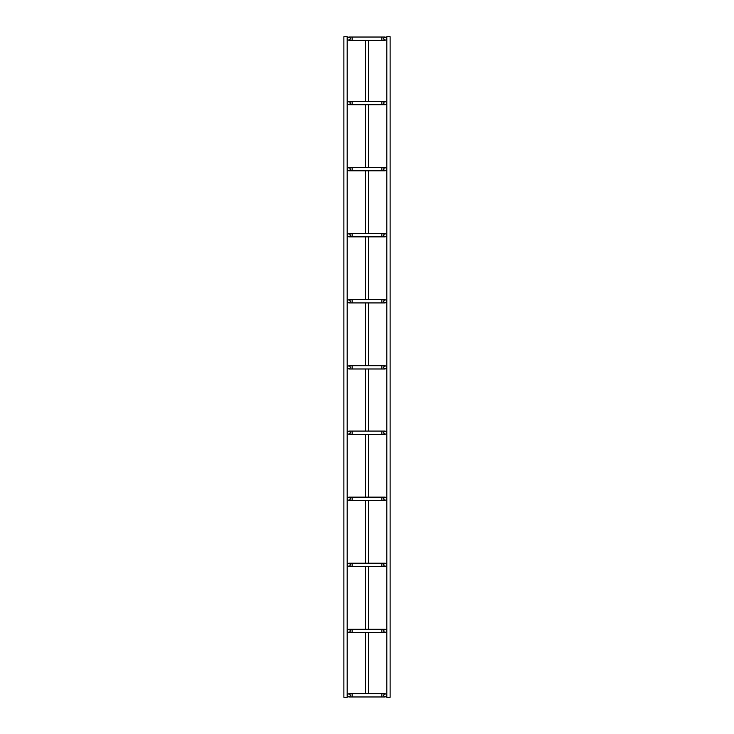 <?xml version="1.0" encoding="UTF-8"?>
<svg xmlns="http://www.w3.org/2000/svg" width="734" height="734" viewBox="0 0 734 734"><rect width="100%" height="100%" fill="white"/><g stroke="black" fill="none" stroke-linecap="round" stroke-linejoin="round"><path stroke-width="1.1" d="M386.818 695.318C385.717 697.282 384.616 697.282 383.515 695.318C384.616 693.355 385.717 693.355 386.818 695.318M350.485 695.318C349.384 697.282 348.283 697.282 347.182 695.318C348.283 693.355 349.384 693.355 350.485 695.318M347.182 697.3L343.879 697.3L343.879 36.7L347.182 36.7L347.182 697.3M368.651 696.97L365.349 696.97M368.651 693.667L368.651 632.561M368.651 629.258L368.651 566.501M368.651 563.198L368.651 500.441M368.651 497.138L368.651 434.381M368.651 431.078L368.651 368.982M368.651 365.679L368.651 302.922M368.651 299.619L368.651 236.862M368.651 233.559L368.651 170.802M368.651 167.499L368.651 104.742M368.651 101.439L368.651 40.333M368.651 37.03L365.349 37.03M365.349 693.667L365.349 632.561M365.349 629.258L365.349 566.501M365.349 563.198L365.349 500.441M365.349 497.138L365.349 434.381M365.349 431.078L365.349 368.982M365.349 365.679L365.349 302.922M365.349 299.619L365.349 236.862M365.349 233.559L365.349 170.802M365.349 167.499L365.349 104.742M365.349 101.439L365.349 40.333M386.818 36.7L390.121 36.7L390.121 697.3L386.818 697.3L386.818 36.7M386.818 38.682C385.717 40.645 384.616 40.645 383.515 38.682C384.616 36.718 385.717 36.718 386.818 38.682M350.485 38.682C349.384 40.645 348.283 40.645 347.182 38.682C348.283 36.718 349.384 36.718 350.485 38.682M386.818 630.91C385.717 632.873 384.616 632.873 383.515 630.91C384.616 628.946 385.717 628.946 386.818 630.91M350.485 630.91C349.384 632.873 348.283 632.873 347.182 630.91C348.283 628.946 349.384 628.946 350.485 630.91M386.818 103.09C385.717 105.054 384.616 105.054 383.515 103.09C384.616 101.127 385.717 101.127 386.818 103.09M350.485 103.09C349.384 105.054 348.283 105.054 347.182 103.09C348.283 101.127 349.384 101.127 350.485 103.09M386.818 564.85C385.717 566.813 384.616 566.813 383.515 564.85C384.616 562.886 385.717 562.886 386.818 564.85M350.485 564.85C349.384 566.813 348.283 566.813 347.182 564.85C348.283 562.886 349.384 562.886 350.485 564.85M386.818 498.79C385.717 500.753 384.616 500.753 383.515 498.79C384.616 496.826 385.717 496.826 386.818 498.79M350.485 498.79C349.384 500.753 348.283 500.753 347.182 498.79C348.283 496.826 349.384 496.826 350.485 498.79M386.818 432.73C385.717 434.693 384.616 434.693 383.515 432.73C384.616 430.766 385.717 430.766 386.818 432.73M350.485 432.73C349.384 434.693 348.283 434.693 347.182 432.73C348.283 430.766 349.384 430.766 350.485 432.73M386.818 169.15C385.717 171.114 384.616 171.114 383.515 169.15C384.616 167.187 385.717 167.187 386.818 169.15M350.485 169.15C349.384 171.114 348.283 171.114 347.182 169.15C348.283 167.187 349.384 167.187 350.485 169.15M386.818 235.21C385.717 237.174 384.616 237.174 383.515 235.21C384.616 233.247 385.717 233.247 386.818 235.21M350.485 235.21C349.384 237.174 348.283 237.174 347.182 235.21C348.283 233.247 349.384 233.247 350.485 235.21M386.818 301.27C385.717 303.234 384.616 303.234 383.515 301.27C384.616 299.307 385.717 299.307 386.818 301.27M350.485 301.27C349.384 303.234 348.283 303.234 347.182 301.27C348.283 299.307 349.384 299.307 350.485 301.27M386.818 367.33C385.717 369.294 384.616 369.294 383.515 367.33C384.616 365.367 385.717 365.367 386.818 367.33M350.485 367.33C349.384 369.294 348.283 369.294 347.182 367.33C348.283 365.367 349.384 365.367 350.485 367.33M381.863 693.667L352.137 693.667L352.137 696.97L381.863 696.97L381.863 693.667L385.166 693.667M381.863 37.03L352.137 37.03L352.137 40.333L381.863 40.333L381.863 37.03L385.166 37.03M381.863 629.258L352.137 629.258L352.137 632.561L381.863 632.561L381.863 629.258L385.166 629.258M381.863 101.439L352.137 101.439L352.137 104.742L381.863 104.742L381.863 101.439L385.166 101.439M381.863 563.198L352.137 563.198L352.137 566.501L381.863 566.501L381.863 563.198L385.166 563.198M381.863 497.138L352.137 497.138L352.137 500.441L381.863 500.441L381.863 497.138L385.166 497.138M381.863 431.078L352.137 431.078L352.137 434.381L381.863 434.381L381.863 431.078L385.166 431.078M381.863 167.499L352.137 167.499L352.137 170.802L381.863 170.802L381.863 167.499L385.166 167.499M381.863 233.559L352.137 233.559L352.137 236.862L381.863 236.862L381.863 233.559L385.166 233.559M381.863 299.619L352.137 299.619L352.137 302.922L381.863 302.922L381.863 299.619L385.166 299.619M381.863 365.679L352.137 365.679L352.137 368.982L381.863 368.982L381.863 365.679L385.166 365.679M381.863 696.97L385.166 696.97M352.137 696.97L348.833 696.97M352.137 693.667L348.833 693.667M381.863 40.333L385.166 40.333M352.137 40.333L348.833 40.333M352.137 37.03L348.833 37.03M381.863 632.561L385.166 632.561M352.137 632.561L348.833 632.561M352.137 629.258L348.833 629.258M381.863 104.742L385.166 104.742M352.137 104.742L348.833 104.742M352.137 101.439L348.833 101.439M381.863 566.501L385.166 566.501M352.137 566.501L348.833 566.501M352.137 563.198L348.833 563.198M381.863 500.441L385.166 500.441M352.137 500.441L348.833 500.441M352.137 497.138L348.833 497.138M381.863 434.381L385.166 434.381M352.137 434.381L348.833 434.381M352.137 431.078L348.833 431.078M381.863 170.802L385.166 170.802M352.137 170.802L348.833 170.802M352.137 167.499L348.833 167.499M381.863 236.862L385.166 236.862M352.137 236.862L348.833 236.862M352.137 233.559L348.833 233.559M381.863 302.922L385.166 302.922M352.137 302.922L348.833 302.922M352.137 299.619L348.833 299.619M381.863 368.982L385.166 368.982M352.137 368.982L348.833 368.982M352.137 365.679L348.833 365.679"/></g></svg>
